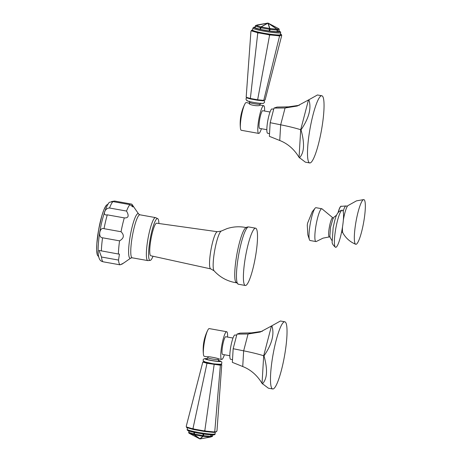 <?xml version="1.0" encoding="UTF-8"?>
<svg xmlns="http://www.w3.org/2000/svg" width="462" height="462" viewBox="0 0 462 462"><rect width="100%" height="100%" fill="white"/><g stroke="black" fill="none" stroke-linecap="round" stroke-linejoin="round"><path stroke-width="0.69" d="M329.435 236.908A9.748 1.646 -79.8 0 1 329.348 236.925L323.042 238.138L316.458 241.412A16.672 2.812 100.2 0 1 316.216 241.539A16.672 2.812 -79.8 0 1 315.95 241.562A16.672 2.812 -79.8 0 1 315.996 225.398A16.672 2.812 -79.8 0 1 321.581 208.766A16.672 2.812 100.2 0 1 321.841 208.743A16.672 2.812 100.2 0 1 322.268 209.061L332.79 217.752A9.748 1.646 100.2 0 0 332.571 217.746A9.748 1.646 -79.8 0 0 329.273 227.668A9.748 1.646 -79.8 0 0 329.348 236.925L329.989 236.752M315.95 241.562L310.094 240.511A16.672 2.812 -79.8 0 1 309.505 239.888A16.672 2.812 -79.8 0 1 310.273 223.602A16.672 2.812 -79.8 0 1 315.217 208.073A16.672 2.812 -79.8 0 1 315.725 207.715A16.672 2.812 100.2 0 1 315.985 207.692L321.841 208.743M342.013 210.222A18.855 3.182 -79.8 0 1 342.111 210.198A18.855 3.182 -79.8 0 1 342.348 227.922A18.855 3.182 -79.8 0 1 335.938 247.291A18.855 3.182 100.2 0 1 335.464 247.251A18.855 3.182 100.2 0 1 335.793 228.476A18.855 3.182 100.2 0 1 342.013 210.222M343.347 220.068A14.23 2.402 -79.8 0 1 347.88 205.642L356.491 200.855L363.709 199.596A22.707 3.835 100.2 0 1 363.848 221.223A22.707 3.835 100.2 0 1 356.179 244.277A22.707 3.835 -79.8 0 1 355.688 244.265C350.184 241.978 345.94 238.248 342.954 233.091A14.23 2.402 -79.8 0 1 342.533 226.773M355.688 244.265A22.707 3.835 -79.8 0 1 355.954 221.893A22.707 3.835 -79.8 0 1 363.49 199.636A22.707 3.835 100.2 0 1 363.709 199.596M203.909 361.486L202.812 362.052L206.993 363.288L220.38 365.205L221.743 364.761L216.99 430.7L216.303 431.756L214.166 432.455L204.568 431.496L193.133 429.446L186.561 427.5L186.244 426.299L186.561 427.5M203.494 361.619L214.229 364.004L219.952 364.576L221.125 364.125M204.556 361.486A8.05 0.716 9.3 0 0 210.903 363.363A8.05 0.716 9.3 0 0 220.172 364.293M216.799 431.323L214.166 432.455L214.068 431.93L205.44 431.069L204.568 431.496L203.985 430.861L193.711 429.019L193.133 429.446L192.463 428.742L193.041 428.309L206.993 363.288L207.415 362.78M202.812 362.052L186.244 426.299M192.463 428.742L186.556 426.992M193.711 429.019L193.041 428.309M214.229 364.004L204.857 430.434L203.985 430.861M214.068 431.93L214.778 431.421L220.38 365.205L219.952 364.576M221.743 364.761L221.229 364.16M214.778 431.421L214.876 431.947M205.44 431.069L204.857 430.434M207.733 356.935L204.262 356.317A14.085 2.379 100.2 0 1 203.43 354.285A14.085 2.379 100.2 0 1 204.412 342.036A14.085 2.379 100.2 0 1 207.756 330.203A43.116 43.116 0 0 0 203.43 354.285M207.819 356.895C206.416 356.063 217.758 358.096 218.555 358.824M207.756 330.203A14.085 2.379 100.2 0 1 209.02 328.609A14.085 2.379 -79.8 0 1 209.24 328.592L226.669 331.722A14.085 2.379 -79.8 0 1 227.57 337.064M224.393 354.747A14.085 2.379 -79.8 0 1 221.916 359.424A14.085 2.379 100.2 0 1 221.691 359.448A14.085 2.379 100.2 0 1 221.731 345.79A14.085 2.379 100.2 0 1 226.449 331.739A14.085 2.379 -79.8 0 1 226.669 331.722M229.828 355.723L222.592 354.423A8.98 1.519 100.2 0 1 222.62 345.715A8.98 1.519 100.2 0 1 225.629 336.752A8.98 1.519 -79.8 0 1 225.768 336.74L233.004 338.04M236.677 335.268L235.008 334.967A12.358 2.085 -79.8 0 0 230.584 347.863A12.358 2.085 100.2 0 0 230.642 359.297L232.513 359.638M272.724 388.975A34.136 5.763 100.2 0 0 284.303 357.062A34.136 5.763 100.2 0 0 284.783 321.783A34.136 5.763 100.2 0 0 271.997 361.076A34.136 5.763 100.2 0 0 272.724 388.975L268.364 388.19L262.046 383.385C257.178 375.3 250.745 369.681 242.729 366.528L232.351 362.352L233.16 348.718L236.977 334.101L239.992 333.119L251.519 332.877L262.277 331.318M233.16 348.718L243.659 350.831C251.761 352.454 258.437 354.1 263.681 355.757L264.01 355.861C271.979 344.173 274.595 334.153 271.864 325.797L280.422 320.998L284.783 321.783M236.977 334.101L248.054 334.003L260.227 332.051L271.864 325.797M262.347 383.91C267.261 378.95 267.816 369.6 264.01 355.861M199.63 438.79L200.219 438.894A0.86 0.86 0 0 1 199.653 438.813L189.177 433.298L199.676 438.819A0.86 0.71 -53.9 0 0 199.867 438.86L194.115 434.759L189.154 433.275A0.86 0.849 71.9 0 1 188.739 432.415L188.97 430.994L188.727 432.397A0.86 0.86 0 0 0 189.177 433.298A0.86 0.699 -73.5 0 1 188.877 432.467L189.108 431.046M211.977 436.567A0.86 0.849 -108.1 0 0 212.081 436.538L210.481 437.064A0.86 0.849 -108.1 0 1 210.377 437.087A0.86 0.456 79.9 0 1 210.366 437.092L200.208 438.9A0.86 0.456 79.9 0 0 200.219 438.894L210.354 437.092A0.86 0.456 79.9 0 1 210.256 437.087L203.078 436.371L200.092 438.894L210.256 437.087A0.86 0.497 -84.3 0 0 210.695 436.382L202.882 435.574L202.858 436.336A0.86 0.814 49.8 0 0 203.078 436.371A0.86 0.497 -84.3 0 0 203.523 435.666L199.867 438.86A0.86 0.814 49.8 0 0 200.092 438.894A0.86 0.456 79.9 0 0 200.208 438.9L194.306 434.8A0.86 0.71 -53.9 0 1 194.115 434.759A0.86 0.699 -73.5 0 1 193.792 433.922L188.727 432.397M202.858 436.336L194.306 434.8L194.335 434.043L193.792 433.922L194.046 432.345M212.653 435.845L212.664 435.857A0.86 0.86 0 0 1 212.081 436.538A0.86 0.849 -108.1 0 0 212.647 435.868L210.695 436.382L210.943 434.852M210.366 437.092A0.86 0.86 0 0 0 210.481 437.064A0.86 0.849 -108.1 0 0 211.053 436.394L211.301 434.869M101.374 250.964A30.971 5.226 -79.8 0 1 102.552 237.791C97.713 237.676 99.515 226.692 104.042 228.684A30.971 5.226 -79.8 0 1 107.288 214.836C101.986 216.147 104.689 207.912 109.529 208.01A30.971 5.226 -79.8 0 1 112.942 201.594L109.858 202.206C107.594 202.015 101.328 218.405 99.018 237.376C96.951 255.18 98.689 260.164 101.865 261.371L103.084 261.792A30.971 5.226 -79.8 0 1 101.507 257.016L99.053 250.45L118.382 254.019A30.971 5.226 -79.8 0 1 119.56 240.846C124.018 238.248 124.515 235.21 121.05 231.739A30.971 5.226 -79.8 0 1 124.295 217.891C128.505 218.174 129.25 215.898 126.542 211.059A30.971 5.226 -79.8 0 1 129.949 204.649L132.94 206.953L131.63 204.094A30.971 5.226 100.2 0 1 132.12 204.574L138.692 214.073A22.661 3.823 100.2 0 0 137.763 213.675A22.661 3.823 100.2 0 0 130.001 237.301A22.661 3.823 100.2 0 0 130.469 258.229A22.661 3.823 100.2 0 0 130.798 258.062L123.608 263.092L120.097 264.847A30.971 5.226 -79.8 0 1 118.52 260.071L119.439 254.112L118.382 254.019M103.084 261.792L120.097 264.847M121.229 264.2L121.777 264.299L123.781 262.89M111.486 201.559L114.622 201.045L131.63 204.094M101.507 257.016L118.52 260.071M102.552 237.791L119.56 240.846M104.042 228.684L121.05 231.739M107.288 214.836L124.295 217.891M109.529 208.01L126.542 211.059M112.942 201.594L129.949 204.649M158.893 223.504A21.269 3.592 100.2 0 0 157.837 218.705A21.269 3.592 100.2 0 0 157.172 218.572A21.269 3.592 -79.8 0 0 149.89 240.742A21.269 3.592 -79.8 0 0 150.329 260.383A21.269 3.592 100.2 0 0 150.358 260.377A21.269 3.592 100.2 0 0 153.014 256.243M217.429 231.728L156.653 223.192A16.545 2.795 100.2 0 0 156.41 223.215A16.545 2.795 100.2 0 0 150.883 239.674A16.545 2.795 100.2 0 0 150.808 255.757L210.759 268.896L214.079 270.813A20.357 3.436 100.2 0 1 214.709 250.421A20.357 3.436 100.2 0 1 221.211 231.087L217.429 231.728A18.878 3.188 100.2 0 0 217.152 231.757A18.878 3.188 100.2 0 0 210.839 250.537A18.878 3.188 100.2 0 0 210.759 268.896M235.574 281.733A28.026 4.73 -79.8 0 1 236.879 254.4A28.026 4.73 -79.8 0 1 245.16 228.32L247.031 227.067L248.66 226.946A29.106 4.915 100.2 0 0 248.198 226.986A29.106 4.915 -79.8 0 0 238.456 256.023A29.106 4.915 -79.8 0 0 238.375 284.24L235.574 281.733M245.778 285.447A29.106 4.915 100.2 0 0 255.521 256.404A29.106 4.915 100.2 0 0 255.602 228.193A29.106 4.915 100.2 0 0 255.14 228.234A29.106 4.915 -79.8 0 0 245.397 257.27A29.106 4.915 -79.8 0 0 245.316 285.481A29.106 4.915 -79.8 0 0 245.778 285.447M269.773 31.081L260.591 29.458L260.863 27.784L269.41 29.32L269.641 28.494L261.094 26.958A0.86 0.658 -118.9 0 0 260.903 26.917A0.86 0.699 106.5 0 0 260.32 27.662L260.863 27.784L261.094 26.958L267.943 23.175L269.641 28.494A0.86 0.768 162.2 0 1 269.866 28.523L277.038 29.239L268.162 23.21A0.86 0.768 162.2 0 0 267.943 23.175A0.86 0.658 -118.9 0 0 267.746 23.135L267.7 23.106A0.86 0.456 -100.1 0 1 267.712 23.1L268.289 23.21A0.86 0.41 124.2 0 0 268.162 23.21L269.866 28.523A0.86 0.497 95.7 0 1 270.051 29.412L269.773 31.081L277.304 31.809L278.915 31.277L279.181 29.585A0.86 0.86 0 0 0 278.742 28.702L278.765 28.725A0.86 0.849 71.9 0 1 279.175 29.614L279.192 29.603M268.255 23.181L277.165 29.245A0.86 0.41 124.2 0 0 277.038 29.239A0.86 0.497 95.7 0 1 277.223 30.128L276.946 31.797M257.34 24.977A0.86 0.849 -108.1 0 1 257.438 24.936L255.838 25.462A0.86 0.849 -108.1 0 1 255.942 25.433L257.542 24.913A0.86 0.456 -100.1 0 1 257.553 24.908A0.86 0.86 0 0 0 257.438 24.936A0.86 0.849 -108.1 0 1 257.542 24.913L267.7 23.106A0.86 0.456 -100.1 0 1 267.717 23.1A0.86 0.86 0 0 0 267.712 23.1L255.942 25.433L260.903 26.917L267.746 23.135L255.988 25.462A0.86 0.699 106.5 0 0 255.405 26.213L255.128 27.882L255.267 26.155M255.128 27.882L260.591 29.458M263.929 33.206A14.085 1.253 -170.7 0 1 252.587 30.094L252.91 28.118A14.085 1.253 -170.7 0 0 264.252 31.225A14.085 1.253 -170.7 0 0 280.711 32.669L280.388 34.644A14.085 1.253 -170.7 0 1 263.929 33.206M252.616 29.915L251.611 30.244L258.189 32.184L269.623 34.24L279.221 35.199L281.358 34.5L280.451 34.234M258.581 32.883L268.855 34.731L269.542 35.43L257.64 99.78L250.358 98.475L257.727 33.31L258.581 32.883L258.189 32.184L257.334 32.606L257.727 33.31M269.542 35.43L270.31 34.939L269.623 34.24L268.855 34.731M263.149 100.797L265.107 99.948L263.149 100.797L257.426 100.225L250.612 99.001L250.358 98.475L246.177 97.239L250.93 31.301L251.611 30.244L250.93 31.301M251.426 30.862L257.334 32.606M250.612 99.001L246.691 97.84L246.177 97.239M270.31 34.939L278.938 35.799L279.464 36.417L263.744 100.393L257.64 99.78L257.426 100.225M265.107 99.948L281.676 35.701L281.67 35.187L279.747 35.817L279.464 36.417M281.358 34.5L281.67 35.187M278.938 35.799L279.221 35.199L279.747 35.817M259.898 105.076L260.1 105.105C258.911 106.786 247.574 104.747 249.365 103.176L246.252 102.558A14.085 2.379 100.2 0 0 246.032 102.581A14.085 2.379 -79.8 0 0 244.768 104.175A43.116 43.116 0 0 0 240.448 128.257A14.085 2.379 -79.8 0 1 241.424 116.002A14.085 2.379 -79.8 0 1 244.768 104.175M261.411 128.719A14.085 2.379 100.2 0 1 258.928 133.397A14.085 2.379 -79.8 0 1 258.708 133.414L241.28 130.284A14.085 2.379 -79.8 0 1 240.448 128.257M258.708 133.414A14.085 2.379 -79.8 0 1 258.743 119.756A14.085 2.379 -79.8 0 1 263.461 105.706A14.085 2.379 100.2 0 1 263.681 105.688L260.181 105.059M264.582 111.036A14.085 2.379 100.2 0 0 263.681 105.688M266.84 129.689L259.609 128.396A8.98 1.519 -79.8 0 1 259.632 119.681A8.98 1.519 -79.8 0 1 262.641 110.724A8.98 1.519 100.2 0 1 262.78 110.713L270.016 112.006M273.689 109.234L272.026 108.94A12.358 2.085 -79.8 0 0 267.596 121.835A12.358 2.085 100.2 0 0 267.654 133.27L269.531 133.605M309.736 162.947A34.136 5.763 100.2 0 0 321.315 131.035A34.136 5.763 100.2 0 0 321.8 95.75A34.136 5.763 100.2 0 0 309.009 135.048A34.136 5.763 100.2 0 0 309.736 162.947L305.376 162.162L299.058 157.351C294.196 149.266 287.757 143.647 279.747 140.494L269.369 136.325L270.178 122.684L273.995 108.068L277.004 107.086L288.536 106.843L299.295 105.29M270.178 122.684L280.677 124.798C288.779 126.426 295.449 128.066 300.698 129.724L301.022 129.834C308.991 118.145 311.613 108.12 308.876 99.763L317.44 94.97L321.8 95.75M273.995 108.068L285.071 107.975L297.239 106.023L308.876 99.763M299.359 157.877C304.279 152.916 304.828 143.566 301.022 129.834M254.984 27.812L255.255 26.143A0.86 0.86 0 0 1 255.838 25.462A0.86 0.849 -108.1 0 0 255.272 26.132L260.32 27.662L260.042 29.337M267.729 23.1A0.86 0.86 0 0 1 268.266 23.187L278.742 28.702L268.283 23.204L278.765 28.725L277.165 29.245A0.86 0.849 71.9 0 1 277.581 30.134L279.175 29.614L278.904 31.289M340.534 206.595A12.018 2.027 100.2 0 0 338.028 212.791M341.118 206.144A12.283 2.073 100.2 0 0 341.089 206.15A12.283 2.073 100.2 0 0 341.06 206.156A12.283 2.073 100.2 0 0 338.213 212.56M343.145 211.394A13.294 2.246 -79.8 0 1 345.801 205.983A13.294 2.246 100.2 0 1 346.009 205.965L340.685 206.375L339.166 209.13L338.022 212.803M188.467 430.082A13.225 1.178 9.3 0 0 198.544 433.235C186.377 430.855 187.122 430.214 187.208 429.331A14.085 1.253 9.3 0 0 198.556 432.444A14.085 1.253 9.3 0 0 215.009 433.882L215.304 432.086M198.573 433.235A13.225 1.178 9.3 0 0 213.577 434.193M207.386 358.651A8.05 0.716 -170.7 0 0 205.018 358.662A8.05 0.716 9.3 0 0 211.365 360.539A8.05 0.716 9.3 0 0 220.634 361.463A8.05 0.716 -170.7 0 0 218.428 360.458M207.068 358.835A6.682 0.595 -170.7 0 0 206.341 358.899A6.682 0.595 9.3 0 0 211.613 360.458A6.682 0.595 9.3 0 0 219.306 361.226M206.953 358.87L207.877 357.802A5.244 0.468 9.3 0 0 212.543 359.038A5.244 0.468 9.3 0 0 218.145 359.563A5.244 0.468 -170.7 0 0 218.231 359.5L218.341 358.841M242.729 366.528L243.659 350.831L248.054 334.003L251.519 332.877M262.046 383.385L263.681 355.757L271.419 326.143M203.141 433.985L202.882 435.574L194.335 434.043L194.594 432.467M203.523 435.666L203.782 434.078M212.647 435.868L212.809 434.898L212.647 435.868M98.556 256.098A26.132 4.412 -79.8 0 1 98.366 231.271A26.132 4.412 -79.8 0 1 107.201 204.683M138.692 214.073L139.922 214.801A21.847 3.684 100.2 0 0 139.576 214.83A21.847 3.684 100.2 0 0 132.265 236.625A21.847 3.684 100.2 0 0 132.201 257.808L130.798 258.062M132.201 257.808L147.805 260.603A21.847 3.684 -79.8 0 1 147.863 239.426A21.847 3.684 -79.8 0 1 155.18 217.631A21.847 3.684 100.2 0 1 155.521 217.602L157.837 218.705M269.138 30.994L269.41 29.32L277.581 30.134L277.304 31.809M278.956 31.029A13.225 1.178 -170.7 0 1 277.125 31.942A13.225 1.178 -170.7 0 1 264.553 30.325A13.225 1.178 -170.7 0 1 255.093 27.119M247.286 100.537A8.05 0.716 9.3 0 0 253.632 102.414A8.05 0.716 9.3 0 0 262.901 103.338M260.903 103.147L260.042 104.198A5.244 0.468 -170.7 0 1 259.95 104.262A5.244 0.468 9.3 0 1 254.348 103.736A5.244 0.468 9.3 0 1 249.688 102.5L249.492 103.69M279.747 140.494L280.677 124.798L285.071 107.975L288.536 106.843M299.058 157.351L300.698 129.724L308.431 100.11M257.553 24.908A0.86 0.456 -100.1 0 1 257.565 24.908L267.712 23.1M332.79 217.752L333.327 218.133M332.057 240.69L330.145 237.485L329.868 235.857L330.521 227.316L332.888 218.976L334.159 216.955L336.642 215.165M335.464 247.251C332.975 245.143 331.872 243.283 332.166 241.666L333.148 227.57C335.019 219.999 335.787 212.381 341.256 210.406L342.111 210.198M309.505 239.888L307.836 234.8L307.276 225.219L307.559 223.221L312.289 211.654L315.217 208.073M347.395 206.214L346.009 205.965M342.7 232.386L341.557 232.178M187.208 429.331L187.462 427.766M218.422 360.447L220.622 361.117L221.818 362.098L221.76 363.542L220.848 364.247C214.432 364.172 209.003 363.369 204.562 361.833C202.731 360.614 202.656 359.569 204.337 358.708L207.398 358.639M218.416 360.672L218.786 360.816L218.231 359.5M221.691 359.448L218.191 358.818M207.877 357.802L208.021 356.924M198.556 433.241C214.663 435.833 215.448 434.811 215.009 433.882M108.218 204.042L106.173 205.405L103.863 209.852L101.859 215.737L98.689 229.395L96.829 243.844L96.674 250.017L97.303 254.909L98.735 256.866M139.922 214.801L155.521 217.602M150.358 260.377L147.805 260.603M221.211 231.087L226.992 228.626C233.414 226.559 239.922 226.236 246.517 227.656M236.613 282.825C227.679 281.485 220.166 277.483 214.079 270.813M248.66 226.946L255.602 228.193M238.375 284.24L245.316 285.481M255.099 27.102L253.603 27.31L252.91 28.118M247.072 97.753C245.738 98.36 245.686 99.336 246.91 100.699C248.908 101.888 262.191 104.054 263.577 103.292L264.686 102.056L264.01 100.514M249.133 101.184L249.688 102.5M260.042 104.198L259.881 105.169M278.961 31.012L280.307 31.682L280.711 32.669"/></g></svg>
